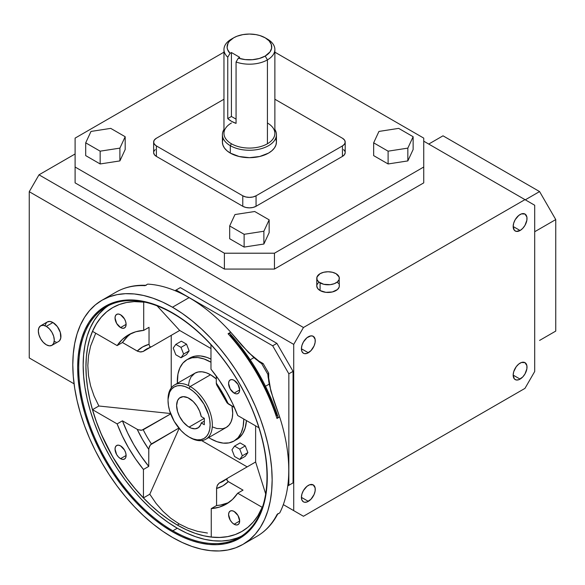 <?xml version="1.0" encoding="UTF-8"?>
<svg xmlns="http://www.w3.org/2000/svg" width="585" height="585" viewBox="0 0 585 585"><rect width="100%" height="100%" fill="white"/><g stroke="black" fill="none" stroke-linecap="round" stroke-linejoin="round"><path stroke-width="0.88" d="M172.853 313.399A133.131 76.862 -120 0 0 78.719 367.746A133.131 76.862 -120 0 0 172.853 530.8L172.473 531.787A134.067 77.403 60 0 1 77.666 367.585A134.067 77.403 60 0 1 172.473 312.851L172.853 313.399A133.131 76.862 60 0 1 259.828 430.714A133.131 76.862 60 0 1 239.419 537.388A133.131 76.862 60 0 1 172.853 530.8A133.131 76.862 60 0 1 85.885 413.485A133.131 76.862 60 0 1 106.287 306.803A133.131 76.862 60 0 1 172.853 313.399L181.76 318.745L190.966 325.633L199.99 333.45L208.75 342.13L217.159 351.578L225.137 361.705L232.611 372.418L239.506 383.614L245.751 395.182L251.294 407.014L256.076 418.984L260.054 430.991L263.192 442.918L265.451 454.647L266.818 466.062L267.272 477.053L266.818 487.517L265.451 497.36L263.192 506.471L260.054 514.778L256.076 522.193L251.294 528.643L245.751 534.076L239.506 538.427L232.611 541.659L225.137 543.743L217.159 544.664L208.75 544.401L199.99 542.96L190.966 540.357L181.76 536.62L172.473 531.787L163.178 525.893L153.972 519.005L144.948 511.188L136.188 502.508L127.779 493.06L119.801 482.932L112.327 472.219L105.439 461.024L99.187 449.455L93.644 437.624L88.861 425.653L84.883 413.646L81.754 401.719L79.494 389.99L78.127 378.583L77.666 367.585L78.127 357.121L79.494 347.285L81.754 338.167L84.883 329.86L88.861 322.445L93.644 315.995L99.187 310.562L105.439 306.211L112.327 302.979L119.801 300.895L127.779 299.973L136.188 300.237L144.948 301.677L153.972 304.28L163.178 308.017L172.473 312.851A134.067 77.403 60 0 1 267.272 477.053A134.067 77.403 60 0 1 172.473 531.787L172.853 530.8L177.299 528.233L172.853 530.8A133.131 76.862 -120 0 0 266.994 476.446A133.131 76.862 -120 0 0 172.853 313.399M108.547 305.582A133.131 76.862 -120 0 0 90.938 412.944A133.131 76.862 -120 0 0 177.299 528.233L186.527 533.037L195.661 536.745L204.626 539.326L213.32 540.752L221.671 541.015L229.598 540.109L237.02 538.039M189.079 427.116A17.623 10.172 60 0 1 177.569 411.591A17.623 10.172 60 0 1 180.275 397.471A17.623 10.172 60 0 1 189.079 398.341A17.623 10.172 60 0 1 201.233 416.542L199.631 411.167L196.852 405.968L193.196 401.522L187.858 397.705L183.207 396.652L179.449 398.041L177.569 400.579L176.626 405.537L177.569 411.591L179.449 416.293L183.207 422.026L187.858 426.341L191.171 428.118L195.112 428.798L198.373 427.679L200.596 424.878L201.233 422.94L204.311 424.717L204.311 418.326L189.079 427.116L204.311 418.326L201.233 416.542L204.311 418.326L204.311 424.717L201.233 422.94A17.623 10.172 60 0 1 197.891 427.986A17.623 10.172 60 0 1 189.079 427.116M168.049 399.95A31.327 18.084 60 0 1 174.527 384.959A31.327 18.084 60 0 1 190.191 386.509L189.079 388.433A29.762 17.184 60 0 1 210.125 424.878A29.762 17.184 60 0 1 189.079 437.024L190.191 437.668A31.327 18.084 -120 0 0 212.34 424.878A31.327 18.084 -120 0 0 190.191 386.509A31.327 18.084 60 0 1 210.651 414.114A31.327 18.084 60 0 1 205.854 439.218A31.327 18.084 60 0 1 190.191 437.668L189.079 437.024A29.762 17.184 60 0 1 168.041 400.579A29.762 17.184 60 0 1 189.079 388.433L190.191 386.509L210.549 374.758L190.191 386.509A31.327 18.084 -120 0 0 168.041 399.299L169.643 392.206L171.588 389.127L174.206 386.956L177.394 385.778L181.028 385.632L184.977 386.524L189.079 388.433L193.189 391.27L197.138 394.926L203.96 404.14L208.523 414.655L209.722 419.906L210.125 424.878L209.722 429.383L208.523 433.251L206.578 436.33L203.96 438.501L200.772 439.679L197.138 439.825L193.189 438.925L189.079 437.024L184.977 434.187L181.028 430.523L174.206 421.317L169.643 410.802L168.443 405.551L168.041 400.579M205.854 439.218L226.205 427.467A31.327 18.084 -120 0 0 231.938 406.048L232.698 413.127L232.267 417.865L231.009 421.939L228.962 425.178L226.205 427.467L222.848 428.71L216.977 428.527L212.713 427.043M216.289 378.956A31.327 18.084 -120 0 0 210.549 374.758L216.289 378.956M210.973 361.72L210.549 361.969A46.99 27.129 60 0 1 210.973 362.225L204.063 358.963L197.832 357.552L192.085 357.779L187.054 359.643L182.922 363.073L179.851 367.936L177.957 374.042L177.372 383.321A46.99 27.129 60 0 1 187.054 359.643A46.99 27.129 60 0 1 210.549 361.969L210.973 361.72M235.382 440.161A46.99 27.129 -120 0 0 236.808 439.43A46.99 27.129 -120 0 0 246.453 420.571L245.108 428.227L242.614 433.741L238.994 437.902L234.037 441.031A46.99 27.129 60 0 1 210.549 438.699L217.028 441.704L223.258 443.123L229.006 442.889L234.037 441.031L238.168 437.602L241.239 432.739L243.133 426.633L243.769 419.021A46.99 27.129 60 0 1 234.037 441.031M234.117 524.24A7.832 4.519 60 0 1 229.006 517.337A7.832 4.519 60 0 1 230.205 511.063A7.832 4.519 60 0 1 234.117 511.451L238.036 515.582L239.66 521.038L234.117 524.24L231.996 522.529L230.205 520.102L228.581 514.646L229.006 512.445L230.205 511.063L231.996 510.712L234.117 511.451A7.832 4.519 60 0 1 239.236 518.354A7.832 4.519 60 0 1 238.036 524.628L236.238 524.972L234.117 524.24L239.66 521.038L239.236 523.246L238.036 524.628A7.832 4.519 60 0 1 234.117 524.24M234.117 393.12A7.832 4.519 60 0 1 229.006 386.217A7.832 4.519 60 0 1 230.205 379.943A7.832 4.519 60 0 1 234.117 380.33L238.036 384.462L239.66 389.924L234.117 393.12L230.205 388.988L228.581 383.526L229.006 381.325L230.205 379.943L231.996 379.592L234.117 380.33A7.832 4.519 60 0 1 239.236 387.233A7.832 4.519 60 0 1 238.036 393.508L236.238 393.859L234.117 393.12L239.66 389.924L239.236 392.125L238.036 393.508A7.832 4.519 60 0 1 234.117 393.12M120.568 327.563A7.832 4.519 60 0 1 115.45 320.66A7.832 4.519 60 0 1 116.649 314.386A7.832 4.519 60 0 1 120.568 314.774L124.481 318.905L125.687 321.677L126.104 324.368L120.568 327.563L116.649 323.425L115.033 317.969L115.45 315.768L116.649 314.386L118.448 314.035L120.568 314.774A7.832 4.519 60 0 1 125.687 321.677A7.832 4.519 60 0 1 124.481 327.951L122.689 328.295L120.568 327.563L126.104 324.368L125.687 326.569L124.481 327.951A7.832 4.519 60 0 1 120.568 327.563M120.568 458.677A7.832 4.519 60 0 1 115.45 451.781A7.832 4.519 60 0 1 116.649 445.507A7.832 4.519 60 0 1 120.568 445.894L124.481 450.026L125.687 452.79L126.104 455.481L120.568 458.677L118.448 456.973L116.649 454.545L115.033 449.09L115.45 446.889L116.649 445.507L118.448 445.156L120.568 445.894A7.832 4.519 60 0 1 125.687 452.79A7.832 4.519 60 0 1 124.481 459.064L122.689 459.415L120.568 458.677L126.104 455.481L125.687 457.689L124.481 459.064A7.832 4.519 60 0 1 120.568 458.677M189.079 297.633L172.473 307.227A140.963 81.381 60 0 1 264.559 431.438A140.963 81.381 60 0 1 242.951 544.394A140.963 81.381 60 0 1 172.473 537.41L182.242 542.5L191.917 546.427L201.401 549.161L210.615 550.675L219.455 550.953L227.843 549.988L235.704 547.794L242.951 544.394L249.517 539.816L255.345 534.112L260.376 527.326L264.559 519.531L267.85 510.8L270.226 501.213L271.667 490.866L272.142 479.868L271.667 468.307L270.226 456.307L267.85 443.978L264.559 431.438L260.376 418.816L255.345 406.224L249.517 393.785L242.951 381.625L235.704 369.859L227.843 358.59L219.455 347.943L210.615 338.006L201.401 328.887L191.917 320.66L182.242 313.421L172.473 307.227L162.703 302.138L153.021 298.211L143.537 295.476L134.323 293.962L125.482 293.685L117.095 294.65L109.241 296.844L101.987 300.244L95.421 304.822L89.593 310.525L84.569 317.311L80.386 325.106L77.088 333.838L74.712 343.424L73.279 353.771L72.796 364.769L73.279 376.33L74.712 388.33L77.088 400.659L80.386 413.2L84.569 425.822L89.593 438.414L95.421 450.852L101.987 463.013L109.241 474.779L117.095 486.047L125.482 496.694L134.323 506.632L143.537 515.751L153.021 523.977L162.703 531.217L172.473 537.41A140.963 81.381 60 0 1 80.386 413.2A140.963 81.381 60 0 1 101.987 300.244A140.963 81.381 60 0 1 172.473 307.227L189.079 297.633A140.963 81.381 60 0 1 230.724 332.2A140.963 81.381 -120 0 0 189.079 297.633A140.963 81.381 -120 0 0 147.661 284.127A140.963 81.381 60 0 1 189.079 297.633M270.899 391.241L268.69 378.064L268.69 373.164L267.886 374.4L268.12 377.164L270.899 391.241L279.645 416.929A140.963 81.381 60 0 1 279.74 512.899L277.085 514.434A140.963 81.381 60 0 1 256.903 536.335A140.963 81.381 -120 0 0 277.085 514.434L279.74 512.899A140.963 81.381 -120 0 0 279.645 416.929L276.983 418.465A140.963 81.381 -120 0 0 228.07 333.735L230.724 332.2L248.596 352.616L259.389 362.049L261.678 363.643L263.155 363.57L258.906 361.12L248.596 352.616M40.665 325.801L38.939 327.79L38.332 330.964L38.939 334.839L40.665 338.817L43.253 342.313L46.303 344.77L49.359 345.837L51.941 345.333L53.674 343.344L54.281 340.17L53.674 336.295L51.941 332.309L49.359 328.821L46.303 326.357L43.253 325.297L40.665 325.801L47.312 321.962A11.276 6.508 -120 0 1 52.95 322.525L57.381 326.627L60.321 332.455L60.774 338.042L59.582 340.675L58.588 341.494A11.276 6.508 -120 0 0 60.321 332.455A11.276 6.508 -120 0 0 52.95 322.525L46.303 326.357A11.276 6.508 60 0 1 53.674 336.295A11.276 6.508 60 0 1 51.941 345.333A11.276 6.508 60 0 1 46.303 344.77A11.276 6.508 60 0 1 38.939 334.839A11.276 6.508 60 0 1 40.665 325.801A11.276 6.508 60 0 1 46.303 326.357L52.95 322.525L49.9 321.457L47.312 321.962L46.317 322.788L45.133 325.421M318.671 282.328L316.99 284.676L316.77 285.948L317.633 288.434L320.075 290.548L320.075 282.877A11.276 6.508 180 0 1 316.77 278.27A11.276 6.508 180 0 1 323.732 272.259A11.276 6.508 180 0 1 336.024 273.67A11.276 6.508 180 0 1 339.329 278.27A11.276 6.508 180 0 1 332.368 284.288A11.276 6.508 180 0 1 320.075 282.877L320.075 290.548A11.276 6.508 0 0 0 332.368 291.959A11.276 6.508 0 0 0 339.329 285.948L339.11 284.676M267.418 122.996A25.455 14.691 180 0 1 267.418 143.771A25.455 14.691 180 0 1 231.419 143.771L230.314 145.694A27.02 15.598 0 0 0 263.857 147.844A27.02 15.598 0 0 0 274.87 129.431A27.02 15.598 180 0 1 276.434 134.66A27.02 15.598 180 0 1 259.755 149.073A27.02 15.598 180 0 1 230.314 145.694L230.314 153.109A27.02 15.598 0 0 0 259.755 156.487A27.02 15.598 0 0 0 276.434 142.082L275.915 145.124L274.38 148.049L271.886 150.747L268.522 153.109L259.755 156.487L249.422 157.679L239.082 156.487L230.314 153.109L226.958 150.747L224.457 148.049L222.922 145.124L222.402 142.082L222.922 139.04M223.967 49.491L223.967 133.387A25.455 14.691 0 0 0 231.419 143.771A25.455 14.691 0 0 0 267.418 143.771L267.418 59.882L265.202 56.05A22.318 12.885 180 0 1 238.344 58.127L236.062 62.003L236.062 123.384L231.419 121.27L227.755 118.587L231.419 116.473L231.419 52.533L231.419 116.473L236.062 119.15L231.419 116.473L227.755 118.587L227.755 57.206A25.455 14.691 180 0 1 223.967 49.491A25.455 14.691 180 0 1 231.419 39.1L231.419 39.1A25.455 14.691 0 0 0 227.755 57.206L230.037 53.33A22.318 12.885 180 0 1 233.634 37.828L231.419 39.1L233.634 37.828A22.318 12.885 180 0 1 265.202 37.828A22.318 12.885 180 0 1 265.202 56.05L267.418 59.882A25.455 14.691 180 0 1 236.062 62.003L236.062 123.384A25.455 14.691 180 0 1 227.755 118.587L227.755 57.206L230.037 53.33L231.419 52.533L239.726 57.323L238.344 58.127L245.137 59.582L252.384 59.707L259.316 58.485L265.202 56.05L270.036 51.868L271.63 48.197L271.308 44.423L269.1 40.862L265.202 37.828L259.937 35.568L255.901 34.603L249.422 34.047L242.943 34.603L237.02 36.219L233.634 37.828L229.415 41.221L228.07 43.173L227.112 47.319L227.514 49.403L230.037 53.33L231.419 52.533L239.726 57.323L238.344 58.127L236.062 62.003A25.455 14.691 0 0 0 267.418 59.882A25.455 14.691 0 0 0 267.418 39.1L265.202 37.828M520.087 379.109L513.169 375.117L514.332 378.883L516.241 379.979L518.741 379.738L522.741 376.974L524.986 373.939L526.88 368.755L526.88 365.64L524.986 362.642A9.791 5.653 -60 0 1 526.485 370.48A9.791 5.653 -60 0 1 520.087 379.109A9.791 5.653 -60 0 1 515.195 379.592A9.791 5.653 -60 0 1 513.696 371.753A9.791 5.653 -60 0 1 520.087 363.124A9.791 5.653 -60 0 1 524.986 362.642L521.44 362.495L518.741 364.06L516.241 366.693L513.696 371.753L513.169 375.117L520.087 379.109M520.087 230.512L513.169 226.512L514.332 230.278L516.241 231.382L520.087 230.512L522.741 228.369L524.986 225.342L526.88 220.157L526.88 217.042L524.986 214.037A9.791 5.653 -60 0 1 526.485 221.883A9.791 5.653 -60 0 1 520.087 230.512A9.791 5.653 -60 0 1 515.195 230.995A9.791 5.653 -60 0 1 513.696 223.148A9.791 5.653 -60 0 1 520.087 214.527A9.791 5.653 -60 0 1 524.986 214.037L521.44 213.898L518.741 215.455L515.195 219.689L513.696 223.148L513.169 226.512L520.087 230.512M308.339 352.762L301.414 348.77L301.94 351.519L303.439 353.252L304.492 353.64L306.986 353.391L310.986 350.627L314.094 345.889L315.125 342.408L315.125 339.293L313.231 336.295A9.791 5.653 -60 0 1 314.73 344.141A9.791 5.653 -60 0 1 308.339 352.762A9.791 5.653 -60 0 1 303.439 353.252A9.791 5.653 -60 0 1 301.94 345.406A9.791 5.653 -60 0 1 308.339 336.777A9.791 5.653 -60 0 1 313.231 336.295L310.986 335.856L306.986 337.713L303.439 341.947L301.94 345.406L301.414 348.77L308.339 352.762M308.339 501.36L301.414 497.367L301.94 500.124L303.439 501.85L304.492 502.237L306.986 501.988L310.986 499.224L314.094 494.486L315.125 491.012L315.125 487.89L313.231 484.892A9.791 5.653 -60 0 1 314.73 492.738A9.791 5.653 -60 0 1 308.339 501.36A9.791 5.653 -60 0 1 303.439 501.85A9.791 5.653 -60 0 1 301.94 494.003A9.791 5.653 -60 0 1 308.339 485.374A9.791 5.653 -60 0 1 313.231 484.892L309.684 484.753L306.986 486.31L303.439 490.544L301.94 494.003L301.414 497.367L308.339 501.36M241.949 531.407L247.93 527.239L253.268 522.003L257.875 515.787L262.811 506.062A129.212 74.602 60 0 1 241.905 531.436A129.212 74.602 60 0 1 177.299 525.038L179.193 523.941L170.805 518.295L163.061 511.414L156.041 503.371L149.797 494.223L143.435 497.893L143.435 469.462L148.751 466.391L148.795 448.629L150.286 444.944L178.864 428.066L151.405 443.92A76.43 44.131 60 0 1 143.23 429.756L140.948 430.289L137.841 429.668L122.44 420.827L117.124 423.891L92.503 409.675L96.364 421.617L101.059 433.529L106.536 445.302L112.737 456.805L119.603 467.934L127.055 478.559L135.033 488.585L143.435 497.893L143.435 469.462L135.566 458.954L128.481 447.722L122.294 435.957L117.124 423.891L92.503 409.675L98.865 406.005L170.542 413.522L98.865 406.005L94.068 396.023L90.609 385.917L88.518 375.775L87.823 365.691L88.518 355.746L90.609 346.042L95.721 333.231L90.609 346.042L88.518 355.746L87.823 365.691L88.518 375.775L90.609 385.917L94.068 396.023L98.865 406.005L92.503 409.675A129.212 74.602 -120 0 0 143.435 497.893L149.797 494.223L156.041 503.371L163.061 511.414L170.805 518.295L179.193 523.941L177.299 525.038A129.212 74.602 60 0 1 92.883 411.167A129.212 74.602 60 0 1 112.693 307.63A129.212 74.602 60 0 1 145.117 302.211L134.228 301.619L126.535 302.503L119.333 304.514L112.737 307.6A129.212 74.602 -120 0 0 92.503 331.366L117.124 345.589L122.338 339.439L128.59 334.803L135.757 331.761L143.713 330.379L143.713 302.021L143.713 330.379L149.029 327.308L143.713 330.379A97.732 56.423 60 0 0 128.481 334.869L128.481 334.861A97.732 56.423 60 0 0 117.124 345.589L122.44 342.517L137.848 351.358L140.956 351.98L143.23 351.453A76.43 44.131 60 0 1 147.098 348.711L151.259 346.825M227.243 478.435L223.536 481.097A76.43 44.131 60 0 1 219.229 483.071L217.627 484.789L216.611 487.788L216.567 505.542L211.251 508.614A97.732 56.423 60 0 0 226.212 504.146L226.212 504.146A97.732 56.423 60 0 0 237.715 493.199L243.031 490.128L237.715 493.199L262.27 507.37L237.715 493.199L232.537 499.393L226.322 504.08L219.185 507.173L211.251 508.614L211.251 537.052A129.212 74.602 -120 0 0 241.927 531.421M207.448 533.045L197.591 531.356L207.448 533.045M188.143 528.306L197.591 531.356L188.143 528.306L179.193 523.941L188.143 528.306M210.973 348.536L179.683 330.466L157.08 305.831L179.683 330.466L151.683 346.634L179.683 330.466L210.973 348.536M171.229 335.351L171.229 387.921L171.229 335.351M201.642 440.593L247.17 466.881L201.642 440.593M255.623 461.996L255.623 425.865L255.623 461.996L227.623 478.164L255.623 461.996L265.663 493.894L255.623 461.996M186.542 344.177L189.138 350.868L186.542 354.561L181.006 357.764L183.602 354.071L189.138 350.868L186.542 354.561L181.006 357.764L175.814 354.766L181.006 357.764L183.602 354.071L181.006 347.38L186.542 344.177L189.138 350.868L183.602 354.071L181.006 347.38L175.814 344.382L181.35 341.179L186.542 344.177L181.006 347.38L175.814 344.382L173.218 348.075L175.814 354.766L173.218 348.075L175.814 344.382L181.35 341.179L186.542 344.177M240.084 442.911L245.276 445.909L247.872 452.6L245.276 456.293L239.74 459.488L245.276 456.293L247.872 452.6L242.336 455.795L247.872 452.6L245.276 445.909L239.74 449.104L245.276 445.909L240.084 442.911L234.548 446.106L231.952 449.799L234.548 456.49L239.74 459.488L242.336 455.795L239.74 449.104L234.548 446.106L240.084 442.911M189.818 358.049L194.856 356.185L200.596 355.951L206.834 357.369L210.973 359.117A46.99 27.129 -120 0 0 189.818 358.049L187.054 359.643M208.699 437.573L210.549 438.699A46.99 27.129 60 0 1 208.699 437.573M188.502 385.105L189.35 380.674L191.01 377.003L194.885 373.208L198.242 371.965L202.066 371.811L206.227 372.755L210.549 374.758A31.327 18.084 -120 0 0 194.885 373.208L174.527 384.959M151.208 346.846L143.23 351.453L151.208 346.846M223.536 481.097A76.43 44.131 60 0 1 219.229 483.071L227.199 478.471L219.229 483.071L217.24 485.535L216.567 488.49L216.567 505.542A97.732 56.423 -120 0 0 228.793 502.486M143.23 429.756L170.688 413.909L141.782 430.224L137.841 429.668L122.44 420.827A97.732 56.423 -120 0 0 148.751 466.391L143.435 469.462A97.732 56.423 60 0 1 117.124 423.891L122.44 420.827L127.61 432.893L133.79 444.651L140.883 455.883L148.751 466.391L148.751 449.339L142.565 439.584L137.212 429.353A80.189 46.295 -120 0 0 148.751 449.339L149.431 446.37L151.405 443.92A76.43 44.131 60 0 1 143.23 429.756M268.69 381.332L268.69 373.164L263.155 363.57L261.678 363.643L267.886 374.4L268.69 373.164L263.155 363.57L256.076 359.483M106.602 311.893L101.103 317.348L96.379 323.863L92.503 331.366L117.124 345.589L122.44 342.517L137.212 351.044L142.689 346.92L149.029 344.302L149.029 327.308L149.029 344.302A80.189 46.295 -120 0 0 137.212 351.044L140.122 351.943L143.23 351.453A76.43 44.131 60 0 1 147.098 348.711M228.172 502.764L220.625 505.038L216.567 505.542L211.251 508.614L211.251 537.052L219.689 537.439L227.689 536.613L235.17 534.573M293.721 510.632L283.315 504.628L303.461 516.262L283.315 504.628L293.721 510.632L293.721 344.389L293.721 510.632L303.461 516.262L293.721 510.632M74.068 383.818L29.25 357.947L29.25 191.697L293.721 344.389L303.461 327.505L38.998 174.82L75.099 153.972L38.998 174.82L29.25 191.697L29.25 357.947L74.068 383.818M54.507 341.655L55.999 341.998M287.761 485.938L293.056 482.881L293.056 371.373L276.888 343.366L180.312 287.608L276.888 343.366L272.676 345.793L176.1 290.036L180.312 287.608L175.017 290.665L176.1 290.036L272.676 345.793L276.888 343.366L293.056 371.373L293.056 482.881L288.844 485.316L288.844 373.8L293.056 371.373L288.844 373.8L272.676 345.793L288.844 373.8L288.844 485.316L293.056 482.881L287.761 485.938M555.75 219.58L539.582 191.573L443.006 135.815L539.582 191.573L525.293 199.821L539.582 191.573L555.75 219.58L555.75 331.088L555.75 219.58L534.705 231.726L555.75 219.58M539.582 340.426L555.75 331.088L539.582 340.426M534.705 371.497L534.705 205.255L534.705 371.497L524.964 388.381L303.461 516.262L524.964 388.381L534.705 371.497M75.099 182.871L224.391 269.063L274.445 269.063L423.737 182.871L274.445 269.063L224.391 269.063L75.099 182.871L75.099 167.017L224.391 253.21L274.445 253.21L423.737 167.017L423.737 138.118L274.87 52.167L423.737 138.118L423.737 182.871L423.737 167.017L274.445 253.21L274.445 269.063L274.445 253.21L224.391 253.21L224.391 269.063L224.391 253.21L75.099 167.017L75.099 182.871M423.737 141.182L524.964 199.624L303.461 327.505L524.964 199.624L534.705 205.255L423.737 141.182M316.77 278.27L316.77 285.948A11.276 6.508 0 0 0 320.075 290.548L325.852 292.332L332.368 291.959L337.428 289.56L339.11 287.213L339.329 285.948L339.11 277.005L336.024 273.67L332.368 272.259L328.053 271.762L323.732 272.259L320.075 273.67L316.99 277.005L316.99 279.542L318.671 281.89L323.732 284.288L330.247 284.661L334.313 283.688L337.428 281.89L339.11 279.542L339.329 278.27M338.466 283.454L337.428 282.328M342.444 145.914L344.485 144.159L345.201 142.082L344.485 140.005L342.444 138.243L274.87 99.231L342.444 138.243A9.397 5.426 180 0 1 345.201 142.082A9.397 5.426 180 0 1 342.444 145.914L342.444 156.4L256.062 206.278L253.012 207.456L249.422 207.865L245.824 207.456L242.775 206.278L156.392 156.4L154.352 154.645L153.636 152.568A9.397 5.426 0 0 0 156.392 156.4L156.392 145.914L242.775 195.792L245.824 196.97L249.422 197.379L253.012 196.97L256.062 195.792L342.444 145.914L342.444 156.4A9.397 5.426 0 0 0 345.201 152.568L344.485 154.645L342.444 156.4L256.062 206.278L256.062 195.792A9.397 5.426 180 0 1 242.775 195.792L242.775 206.278L156.392 156.4L156.392 145.914A9.397 5.426 180 0 1 153.636 142.082L154.352 144.159L156.392 145.914L242.775 195.792L242.775 206.278A9.397 5.426 0 0 0 256.062 206.278L256.062 195.792L342.444 145.914M223.967 99.231L156.392 138.243L154.352 140.005L153.636 142.082A9.397 5.426 180 0 1 156.392 138.243L223.967 99.231M275.915 139.04L276.434 142.082L276.434 134.66M223.967 52.167L75.099 138.118L75.099 167.017L75.099 138.118L223.967 52.167M125.183 149.511L119.896 160.912L100.159 163.961L85.703 155.617L85.703 142.835L85.703 155.617L100.159 163.961L100.159 151.171L100.159 163.961L119.896 160.912L119.896 148.122L119.896 160.912L125.183 149.511L125.183 136.722L110.733 128.378L90.997 131.435L85.703 142.835L100.159 151.171L119.896 148.122L125.183 136.722L125.183 149.511M407.84 160.912L388.104 163.961L373.654 155.617L373.654 142.835L388.104 151.171L388.104 163.961L373.654 155.617L373.654 142.835L388.104 151.171L407.84 148.122L407.84 160.912L388.104 163.961L388.104 151.171L407.84 148.122L413.134 136.722L413.134 149.511L407.84 160.912L407.84 148.122L413.134 136.722L398.685 128.378L378.941 131.435L373.654 142.835L378.941 131.435L398.685 128.378L413.134 136.722L413.134 149.511L407.84 160.912M269.158 232.633L263.872 244.033L244.128 247.082L229.678 238.746L229.678 225.956L229.678 238.746L244.128 247.082L244.128 234.3L244.128 247.082L263.872 244.033L263.872 231.243L263.872 244.033L269.158 232.633L269.158 219.843L269.158 232.633M343.614 149.555L345.018 151.508M153.818 151.508L155.222 149.555M254.709 211.507L234.965 214.556L229.678 225.956L244.128 234.3L263.872 231.243L269.158 219.843L254.709 211.507L234.965 214.556L229.678 225.956L244.128 234.3L263.872 231.243L269.158 219.843L254.709 211.507M125.183 136.722L110.733 128.378L90.997 131.435L85.703 142.835L100.159 151.171L119.896 148.122L125.183 136.722M222.402 134.66L222.402 142.082A27.02 15.598 0 0 0 230.314 153.109L230.314 145.694A27.02 15.598 180 0 1 222.402 134.66A27.02 15.598 180 0 1 223.967 129.431A27.02 15.598 0 0 0 230.314 145.694L231.419 143.771A25.455 14.691 180 0 1 231.419 122.996L231.419 122.996M267.418 143.771A25.455 14.691 0 0 0 274.87 133.387L274.87 49.491A25.455 14.691 180 0 1 267.418 59.882L267.418 143.771M266.233 38.464A25.455 14.691 180 0 1 274.87 49.491M428.725 144.064L443.006 135.815L428.725 144.064M38.998 174.82L303.461 327.505L293.721 344.389L29.25 191.697L38.998 174.82M145.007 285.663A140.963 81.381 -120 0 0 115.947 292.186A140.963 81.381 60 0 1 145.007 285.663L147.661 284.127L145.007 285.663M210.973 369.208L218.995 379.87L226.212 391.292L232.494 403.255L237.715 415.525L258.928 427.774L237.715 415.525A97.732 56.423 60 0 0 210.973 369.208L210.973 344.719L210.973 369.208M151.683 346.634L150.557 346.912L149.701 346.474L149.029 344.302L149.701 346.474L150.557 346.912L151.683 346.634L151.098 346.876M226.819 401.325L226.98 402.751L228.311 403.957A80.189 46.295 -120 0 0 216.289 383.138L216.289 376.075L216.333 383.797L216.969 385.318L217.825 385.749M227.126 478.545L226.768 479.956L228.311 481.63L222.878 485.813L216.567 488.49A80.189 46.295 -120 0 0 228.311 481.63L243.031 490.128L227.762 481.265L226.702 479.473L227.623 478.164M226.98 402.751L234.431 407.489L228.311 403.957L219.631 388.133L216.289 383.138L216.669 384.901M149.797 494.223L179.127 428.388L149.797 494.223M253.912 357.654L241.941 345.45L230.724 332.2L228.07 333.735L229.13 333.406L230.307 334.006L230.724 335.585L245.02 353.494L257.685 373.12L268.347 393.902L276.705 415.233L277.868 416.381L277.802 417.705L276.983 418.465L279.645 416.929L273.773 400.593L269.195 384.126L265.502 386.254L269.195 384.126L267.886 374.4L261.678 363.643L253.912 357.654L250.219 359.782L253.912 357.654M277.085 514.434L277.568 514.083L277.085 514.434M131.208 333.457A97.732 56.423 -120 0 0 122.44 342.517L127.654 336.368L130.66 333.859M204.311 421.163L201.233 422.94L204.311 421.163M234.548 446.106L239.74 449.104L242.336 455.795L239.74 459.488L234.548 456.49L231.952 449.799L234.548 446.106M104.532 308.558L99.026 313.948L94.28 320.361L90.331 327.724L87.216 335.965L84.971 345.018L83.618 354.788L83.165 365.179L83.618 376.096L84.971 387.431L87.216 399.08L90.331 410.919L94.28 422.838L99.026 434.735L104.532 446.479L110.733 457.96L117.578 469.082L125 479.715L132.927 489.777L141.277 499.159L149.972 507.773L158.937 515.539L168.07 522.383L177.299 528.233A133.131 76.862 -120 0 0 241.605 536.043M241.905 531.436L235.265 534.551L228.062 536.562L220.369 537.439L212.267 537.191L203.821 535.802L195.127 533.301L186.257 529.696L177.299 525.038L168.341 519.356L159.471 512.716L150.776 505.177L142.33 496.819L134.228 487.707L126.535 477.945L112.693 456.834L101.329 434.282L96.722 422.743L92.883 411.167L89.863 399.679L87.684 388.374L86.368 377.376L85.929 366.78L86.368 356.696L87.684 347.212L89.863 338.423L92.883 330.423L96.722 323.278L101.329 317.055L106.667 311.827L112.693 307.63M229.993 333.677L228.07 333.735A140.963 81.381 60 0 1 276.983 418.465L277.999 416.82M277.955 513.579C272.8 523.575 265.787 531.158 256.903 536.335L242.951 544.394M58.588 341.494L51.941 345.333M231.419 39.1L233.634 37.828M345.201 142.082L345.201 152.568M153.636 142.082L153.636 152.568M146.177 285.334C134.952 284.8 124.876 287.089 115.947 292.186L101.987 300.244M216.786 385.084L226.878 402.56M277.941 416.564C267.637 385.756 251.718 358.188 230.19 333.859"/></g></svg>
